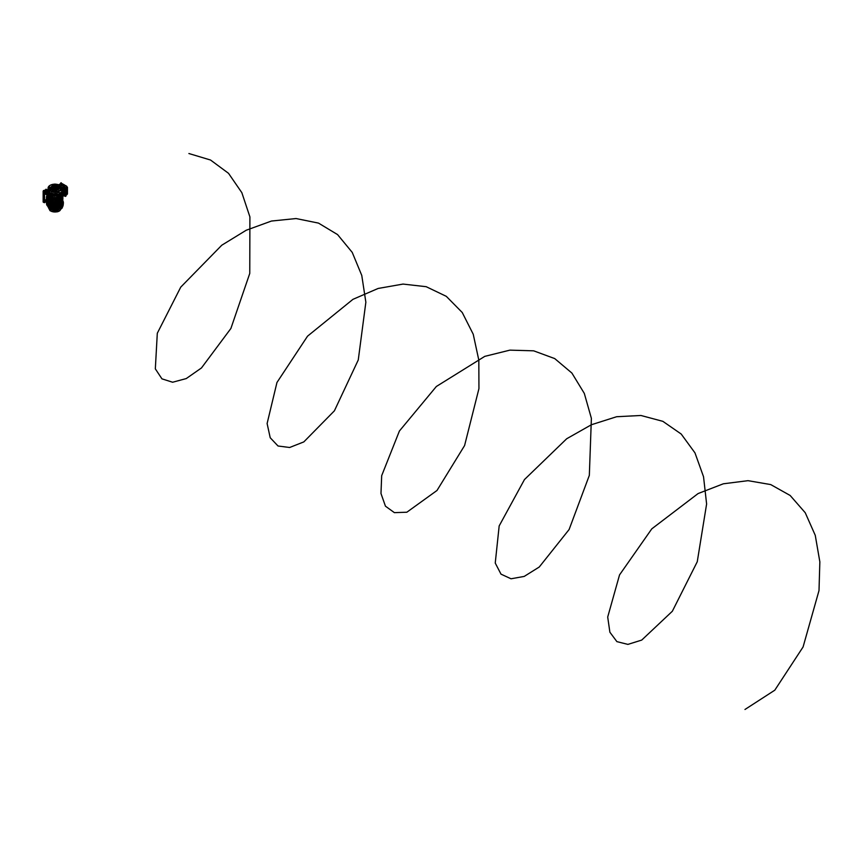 <?xml version="1.0" encoding="UTF-8"?>
<svg xmlns="http://www.w3.org/2000/svg" width="863" height="863" viewBox="0 0 863 863"><rect width="100%" height="100%" fill="white"/><g stroke="black" fill="none" stroke-linecap="round" stroke-linejoin="round"><path stroke-width="0.65" stroke-dasharray="4.32 3.24" d="M53.959 187.94A0.982 0.561 0 0 1 55.912 187.94A0.982 0.561 0 0 0 53.959 187.94L53.959 187.886A1.025 0.593 0 0 1 54.207 187.573L55.912 187.961M54.175 188.307A1.068 0.615 0 0 0 55.685 189.17A1.068 0.615 0 0 0 54.175 188.307M55.944 187.8A1.068 0.615 0 0 0 53.916 187.8M54.25 184.153A1.014 0.583 180 0 1 55.653 184.175M55.847 187.508A1.014 0.583 0 0 0 54.218 187.357M55.879 184.801A1.014 0.583 180 0 1 55.847 184.844L55.847 187.444M55.351 185.049L55.156 187.336A1.014 0.583 -120 0 0 55.383 188.08M55.61 184.66L55.61 187.077A1.014 0.583 -120 0 0 55.707 187.53M55.976 189.342A1.478 0.852 0 0 0 56.289 189.083A1.478 0.852 0 0 0 55.771 188.037A1.478 0.852 0 0 0 53.884 188.134A1.478 0.852 0 0 0 53.582 189.083A1.478 0.852 0 0 0 55.976 189.342A1.499 0.863 0 0 0 56.3 189.062A1.499 0.863 0 0 0 55.858 188.037A1.499 0.863 0 0 0 54.002 188.037A1.499 0.863 0 0 0 53.873 188.102A1.499 0.863 0 0 0 53.56 189.062A1.499 0.863 0 0 0 55.998 189.321M55.998 188.975A1.499 0.863 0 0 0 56.429 188.371A1.499 0.863 0 0 0 55.502 187.573A1.499 0.863 0 0 0 53.873 187.756A1.499 0.863 0 0 0 53.43 188.371A1.499 0.863 0 0 0 54.358 189.17A1.499 0.863 0 0 0 55.998 188.975M55.955 187.444A1.499 0.863 0 0 0 53.916 187.444M55.976 188.015A1.467 0.852 0 0 0 54.347 187.832A1.467 0.852 0 0 0 53.463 188.641A1.467 0.852 0 0 0 53.894 189.213A1.467 0.852 0 0 0 55.469 189.407A1.467 0.852 0 0 0 56.408 188.641A1.467 0.852 0 0 0 55.976 188.015A1.068 0.615 0 0 0 53.862 188.037M54.175 188.112A1.068 0.615 0 0 0 55.685 188.986A1.068 0.615 0 0 0 54.175 188.112M53.916 185.502A3.851 2.222 180 0 1 56.041 185.513M56.429 188.371L56.429 188.177A1.499 0.863 0 0 0 55.998 187.562A1.499 0.863 0 0 0 54.337 187.39A1.499 0.863 0 0 0 53.43 188.21L53.43 188.371M50.863 187.864A4.078 2.352 180 0 1 53.474 185.793A4.078 2.352 180 0 1 57.821 186.332A4.078 2.352 180 0 1 59.008 187.864M49.903 193.042L49.353 193.172L49.903 193.042M49.903 193.916L49.353 194.046L49.903 193.916M49.903 187.843L49.353 187.972L49.903 187.843M60.421 186.969L59.871 187.098L60.421 186.969M60.421 187.843L59.871 187.972L60.421 187.843M60.421 193.916L59.871 194.046L60.421 193.916M49.331 192.525A6.969 4.024 0 0 0 50 192.978A6.969 4.024 0 0 0 50.14 193.064M59.73 193.064A6.969 4.024 0 0 0 60.539 192.525M58.932 194.391L58.997 194.358A7.033 4.056 0 0 0 60.658 193.366L60.604 192.481M61.241 194.175L60.658 193.366A7.033 4.056 0 0 0 61.003 193.053M61.963 190.863A7.033 4.056 0 0 0 60.658 188.663A7.033 4.056 0 0 0 59.903 188.145A7.033 4.056 0 0 0 59.008 187.703A7.033 4.056 0 0 0 50.863 187.703A7.033 4.056 0 0 0 49.202 188.663A7.033 4.056 0 0 0 47.907 190.863M60.604 187.789L60.658 188.663L61.219 187.778L59.008 187.703L58.997 186.861A6.969 4.024 0 0 1 59.86 187.293A6.969 4.024 0 0 1 60.604 187.789L61.187 186.926L58.997 186.861M61.467 188.015A6.537 3.776 0 0 0 59.558 185.459A6.537 3.776 0 0 0 52.524 184.617A6.537 3.776 0 0 0 48.404 188.015M47.918 191.284A7.023 4.056 180 0 1 52.06 187.347A7.023 4.056 180 0 1 59.903 188.188A7.023 4.056 180 0 1 61.942 191.284M61.025 193.075A7.023 4.056 180 0 1 59.072 194.337M50.798 194.337A7.023 4.056 180 0 1 49.968 193.916A7.033 4.056 0 0 0 50.863 194.315L50.939 194.391M48.857 193.053A7.033 4.056 0 0 0 49.202 193.366A7.033 4.056 0 0 0 49.957 193.884A7.023 4.056 180 0 1 48.846 193.075M55.771 184.251A6.537 3.776 0 0 0 54.099 184.251M55.696 184.197A6.85 3.948 0 0 0 54.164 184.197M50.863 186.861L50.863 187.703L48.641 187.778L49.202 188.663L49.267 187.789A6.969 4.024 0 0 1 50.863 186.861L48.684 186.926L49.267 187.789M49.267 192.481L48.619 194.175M56.041 185.448A3.97 2.298 0 0 0 53.916 185.426M52.093 186.041A4.078 2.352 180 0 1 57.821 186.063M56.041 187.195A2.039 1.176 0 0 0 53.916 187.163M60.529 192.934L59.979 192.816M60.421 193.744L60.291 192.848M62.837 206.3L60.68 209.504A5.987 3.452 0 0 0 59.169 206.084A5.987 3.452 0 0 0 59.062 206.03L58.9 206.225A5.75 3.312 180 0 1 58.997 206.279A5.75 3.312 180 0 1 60.442 209.558L60.453 209.817A5.901 3.409 180 0 1 57.012 211.813L56.548 211.802A5.75 3.312 180 0 1 50.777 210.906L50.367 210.777A5.901 3.409 180 0 1 49.115 208.069L48.867 207.951A6.149 3.549 0 0 0 50 210.648M56.009 205.653L56.58 205.696L56.009 205.653M57.055 205.567A5.545 3.204 180 0 1 57.465 205.674L57.443 206.106M55.081 205.48L55.059 205.815A4.854 2.805 180 0 1 55.502 205.836L55.642 205.448A5.534 3.193 180 0 0 55.221 205.426L55.221 205.426M50.151 210.119L50.658 209.957A4.854 2.805 180 0 1 50.475 209.731L49.827 209.849A5.534 3.193 180 0 0 50 210.076L50 210.076M58.015 210.777L58.285 211.165A5.534 3.193 180 0 1 57.94 211.306L57.443 210.917A4.844 2.794 180 0 0 57.843 210.766L57.832 210.874A4.854 2.805 180 0 1 57.476 211.014L57.94 211.306M59.288 209.968L59.579 210.356A5.534 3.193 180 0 1 59.331 210.561M50.561 209.083L50.561 209.083A4.444 2.567 180 0 1 50.507 208.846A4.444 2.567 180 0 1 50.496 208.555L51.014 208.285M50.734 209.148L51.219 208.997A3.765 2.179 180 0 1 51.176 208.468M50.723 209.062L51.241 208.911A3.754 2.168 180 0 1 51.187 208.361M51.618 208.922L51.618 208.922A3.355 1.931 180 0 1 51.597 208.792A3.355 1.931 180 0 1 51.64 208.263L51.64 208.263M51.791 208.986L52.287 208.835A2.675 1.543 180 0 1 52.265 208.49A2.675 1.543 180 0 1 52.395 208.123L52.201 208.037A6.095 3.517 180 0 1 51.704 208.21M51.78 208.9L52.298 208.749A2.665 1.532 180 0 1 52.276 208.393A2.665 1.532 180 0 1 52.427 208.015L52.222 207.929A6.084 3.517 180 0 1 51.694 208.102M52.503 209.914A6.095 3.517 180 0 1 53.075 209.914L53.172 209.785A2.675 1.543 180 0 1 52.449 209.202L51.812 209.321A3.355 1.931 180 0 0 52.395 209.882L52.492 209.828A6.084 3.517 180 0 1 53.107 209.828L53.204 209.698A2.665 1.532 180 0 1 52.46 209.094L52.449 209.202M51.834 209.892L51.144 209.968A4.444 2.567 180 0 1 50.744 209.482L50.734 209.375A4.455 2.567 180 0 0 51.144 209.882M51.812 209.838A3.765 2.179 180 0 1 51.392 209.364L51.23 209.321M56.419 206.203L56.419 206.203A4.444 2.567 180 0 1 57.26 206.44L57.249 206.689M56.246 206.257L56.224 206.581A3.765 2.179 180 0 1 57.034 206.818M56.235 206.149L56.203 206.484A3.754 2.168 180 0 1 57.044 206.732M56.408 206.095A4.455 2.567 180 0 1 57.271 206.343L57.238 206.764M56.138 206.818L56.138 206.818A3.355 1.931 180 0 1 57.12 207.152L57.12 207.152M55.966 206.872L55.933 207.185A2.675 1.543 180 0 1 56.829 207.53A2.675 1.543 180 0 1 56.947 207.605L57.174 207.541A6.095 3.517 180 0 1 57.163 207.217M55.955 206.764L55.922 207.098A2.665 1.532 180 0 1 56.818 207.444A2.665 1.532 180 0 1 56.958 207.53L57.195 207.476A6.084 3.517 180 0 1 57.185 207.12M54.218 206.764A6.095 3.517 180 0 1 53.927 207.044L54.078 207.152A2.675 1.543 180 0 1 55.308 207.088L55.448 206.71A3.355 1.931 180 0 0 54.304 206.721L54.207 206.656A6.084 3.517 180 0 1 53.884 206.969L54.045 207.077A2.665 1.532 180 0 1 55.318 207.001L55.308 207.088M55.588 206.473A3.765 2.179 180 0 0 54.671 206.451L54.811 206.052A4.444 2.567 180 0 1 55.739 206.095L55.847 206.192M57.53 210.184L57.81 210.572A4.444 2.567 180 0 1 57.044 210.874L56.559 210.475A3.754 2.168 180 0 0 57.357 210.184L57.357 210.292A3.765 2.179 180 0 1 56.591 210.572L57.044 210.874M57.044 210.788A4.455 2.567 180 0 0 57.832 210.475L57.53 210.292M56.03 210.367A3.366 1.942 180 0 0 57.055 210.033L57.034 210.13A3.355 1.931 180 0 1 56.041 210.443L56.041 210.443M56.58 209.838A2.675 1.543 180 0 1 55.459 210.141L55.426 210.281A6.095 3.517 180 0 1 55.922 210.443M56.58 209.731A2.665 1.532 180 0 1 55.415 210.043L55.383 210.184A6.084 3.517 180 0 1 55.922 210.356M57.541 209.838A3.355 1.931 180 0 0 58.101 209.256L58.08 209.191A6.095 3.517 180 0 1 57.81 208.9L57.562 208.922A2.675 1.543 180 0 1 57.044 209.569L57.346 209.838M57.562 208.922L57.551 208.803A2.665 1.532 180 0 1 57.023 209.482L56.99 209.536M58.544 209.558L58.835 209.838A4.444 2.567 180 0 1 58.317 210.281L58.317 210.281M58.317 209.58A3.765 2.179 180 0 1 57.821 210.022L58.123 210.292M58.317 209.472A3.754 2.168 180 0 1 57.799 209.925L58.123 210.205M58.533 209.45L58.824 209.752A4.455 2.567 180 0 1 58.317 210.205M55.426 208.339L54.24 208.619L55.426 208.339M53.366 207.077A5.674 3.279 180 0 1 52.265 207.713L52.071 207.616A3.355 1.931 180 0 1 53.193 206.969L53.366 207.077M58.285 208.576L58.026 208.609A5.674 3.279 180 0 1 57.627 207.746L57.875 207.692A3.355 1.931 180 0 1 58.285 208.576L58.048 208.555A5.696 3.29 180 0 1 57.605 207.605L57.853 207.562A3.366 1.942 180 0 1 58.296 208.522M54.854 210.55A3.355 1.931 180 0 1 53.333 210.324L53.409 210.173A5.674 3.279 180 0 1 54.908 210.41L54.854 210.55M49.353 207.843L47.195 204.035L49.353 207.843A5.75 3.312 180 0 1 53.582 205.394L53.97 205.265A5.901 3.409 180 0 1 58.673 205.987L58.9 206.225M56.829 211.208L57.292 211.511A5.534 3.193 180 0 1 50.388 210.443L50.928 210.173L50.367 210.345A5.545 3.204 180 0 0 57.314 211.424L56.829 211.208A4.854 2.805 180 0 1 51.057 210.313L50.928 210.281M55.955 210.745L55.955 210.745A5.674 3.279 180 0 1 56.354 210.917L56.322 211.057A4.444 2.567 180 0 1 51.618 210.324L51.715 210.194A5.674 3.279 180 0 1 52.212 210.162L52.212 210.162M55.847 210.734A3.765 2.179 180 0 1 52.309 210.184M55.966 210.637A5.696 3.29 180 0 1 56.365 210.82L56.365 210.928A4.455 2.567 180 0 1 51.597 210.227L51.715 210.097A5.696 3.29 180 0 1 52.212 210.065M58.091 205.998L58.091 205.998A5.534 3.193 180 0 1 58.846 206.365A5.534 3.193 180 0 1 60.442 208.9A5.534 3.193 180 0 1 59.946 209.979L59.946 209.979M57.886 206.052L57.853 206.376A4.854 2.805 180 0 1 58.371 206.635A4.854 2.805 180 0 1 59.774 208.382A4.854 2.805 180 0 1 59.407 209.72L59.72 210M57.875 205.944L57.843 206.289A4.844 2.794 180 0 1 58.36 206.548A4.844 2.794 180 0 1 59.763 208.285A4.844 2.794 180 0 1 59.396 209.623L59.72 209.914M58.684 208.436A3.765 2.179 180 0 0 57.638 207.109L57.605 207.044A5.674 3.279 180 0 1 57.67 206.764L57.886 206.71A4.444 2.567 180 0 1 58.069 206.807A4.444 2.567 180 0 1 59.364 208.846A4.444 2.567 180 0 1 59.148 209.429L58.921 209.45A5.674 3.279 180 0 1 58.608 209.213L58.565 209.083A3.754 2.168 180 0 0 58.673 208.339L58.684 208.436A3.765 2.179 180 0 1 58.587 209.148M58.576 209.062L58.598 209.116A5.696 3.29 180 0 0 58.9 209.353L59.148 209.429M51.241 208.069L51.241 208.069A5.674 3.279 180 0 1 50.777 208.177L50.583 208.102A4.444 2.567 180 0 1 54.024 206.106L54.186 206.128A5.696 3.29 180 0 1 53.991 206.397L53.991 206.397M51.305 208.026A3.765 2.179 180 0 1 53.894 206.527M50.108 208.274L49.418 208.35A5.534 3.193 180 0 1 54.466 205.437L54.488 205.329A5.545 3.204 180 0 0 49.407 208.274L50.108 208.274A4.854 2.805 180 0 1 54.337 205.836L54.445 205.782M56.03 209.536L55.599 209.407A1.521 0.874 180 0 1 53.668 209.105L53.193 209.094M55.976 209.731A2.19 1.262 180 0 1 53.064 209.278M55.761 207.616L55.782 207.897A1.521 0.874 180 0 1 56.009 208.005A1.521 0.874 180 0 1 56.451 208.619A1.521 0.874 180 0 1 56.3 209.008L56.516 209.256M56.084 207.541A2.19 1.262 180 0 1 56.483 207.724A2.19 1.262 180 0 1 57.131 208.619A2.19 1.262 180 0 1 56.861 209.224M53.01 208.706L53.42 208.566A1.521 0.874 180 0 1 54.833 207.746L55.092 207.39M52.74 208.501L52.74 208.587A2.19 1.262 180 0 1 54.876 207.357M56.009 205.556L56.591 205.61L56.009 205.556M55.599 209.407L55.599 209.31A1.521 0.874 180 0 1 53.668 209.019L53.668 209.105M55.782 207.897L55.782 207.8A1.521 0.874 180 0 1 56.009 207.907A1.521 0.874 180 0 1 56.451 208.522A1.521 0.874 180 0 1 56.3 208.911L56.3 209.008M56.084 207.444A2.19 1.262 180 0 1 56.483 207.627A2.19 1.262 180 0 1 57.131 208.522A2.19 1.262 180 0 1 56.861 209.126M54.445 208.814L55.631 208.522L54.445 208.814M57.886 206.602A4.455 2.567 180 0 1 58.08 206.71A4.455 2.567 180 0 1 59.374 208.749A4.455 2.567 180 0 1 59.159 209.342M58.08 205.89A5.545 3.204 180 0 1 58.857 206.268A5.545 3.204 180 0 1 60.464 208.803A5.545 3.204 180 0 1 59.946 209.903M56.829 211.101A4.844 2.794 180 0 1 51.057 210.205L51.057 210.313M55.847 210.626A3.754 2.168 180 0 1 52.319 210.087M52.395 209.795A3.366 1.942 180 0 1 51.791 209.213L52.46 209.094M51.607 208.835A3.366 1.942 180 0 1 51.586 208.695A3.366 1.942 180 0 1 51.629 208.156M57.541 209.752A3.366 1.942 180 0 0 58.112 209.159L58.101 209.094A6.084 3.517 180 0 1 57.799 208.781L57.81 208.9M54.93 210.475A3.366 1.942 180 0 1 53.258 210.216L53.333 210.065A5.696 3.29 180 0 1 54.984 210.324L54.93 210.475M57.605 207.066L57.627 207.012A3.754 2.168 180 0 1 58.673 208.339M50.14 210.033L50.68 209.871A4.844 2.794 180 0 1 50.475 209.633L50.475 209.731M50 209.989A5.545 3.204 180 0 1 49.806 209.752L50.475 209.633M51.273 209.914L51.834 209.752A3.754 2.168 180 0 1 51.402 209.267L51.392 209.364M50.55 209.008A4.455 2.567 180 0 1 50.496 208.749A4.455 2.567 180 0 1 50.475 208.447M53.42 206.958A5.696 3.29 180 0 1 52.222 207.649L52.028 207.552A3.366 1.942 180 0 1 53.247 206.85L53.42 206.958M51.327 207.94A3.754 2.168 180 0 1 53.905 206.44M50.561 208.015A4.455 2.567 180 0 1 54.056 206.009L54.207 206.106M50.119 208.188A4.844 2.794 180 0 1 54.347 205.75L54.337 205.836M54.293 206.624A3.366 1.942 180 0 1 55.469 206.613L55.318 207.001M56.127 206.71A3.366 1.942 180 0 1 57.141 207.055M55.599 206.397A3.754 2.168 180 0 0 54.649 206.365L54.682 206.009M54.8 205.955A4.455 2.567 180 0 1 55.761 205.998L55.858 206.095M55.976 209.644A2.19 1.262 180 0 1 53.064 209.191M52.74 208.49A2.19 1.262 180 0 1 54.876 207.26M53.42 208.566L53.42 208.468A1.521 0.874 180 0 1 54.833 207.649L54.833 207.746M48.824 208.339L57.346 209.763M58.824 206.16L60.637 201.834A8.08 4.671 180 0 1 62.74 206.354L62.665 206.71M62.222 207.616L62.859 205.879A8.015 4.628 180 0 1 62.665 206.43L62.222 207.616M62.859 206.257L62.859 205.879A8.015 4.628 180 0 0 60.583 201.942L60.626 201.834A8.08 4.671 180 0 1 60.647 201.845L58.835 205.782A6.149 3.549 0 0 0 53.938 205.027L52.816 200.367A8.231 4.757 0 0 0 46.98 203.744L48.867 207.951L47.12 203.938A8.08 4.671 180 0 1 52.859 200.637L53.56 205.146L53.409 200.594M63.085 205.621A8.231 4.757 0 0 0 60.755 201.608A8.231 4.757 0 0 0 60.744 201.597L60.27 201.651M59.871 210.648A6.149 3.549 0 0 0 60.68 209.774L61.985 208.285M62.848 200.874A8.457 4.887 0 0 0 60.917 199.137A8.457 4.887 0 0 0 52.74 197.875A8.457 4.887 0 0 0 46.764 201.327M46.904 204.337L47.195 204.035A8.015 4.628 180 0 1 52.87 200.755L53.528 205.178A5.987 3.452 0 0 0 49.115 207.724L49.299 207.907M59.925 187.616L59.925 187.53A7.896 4.552 180 0 1 60.518 187.832A7.896 4.552 180 0 1 61.046 188.166L59.925 187.616A7.896 4.552 180 0 1 60.518 187.918A7.896 4.552 180 0 1 61.046 188.253M49.827 196.074L50.022 189.86L49.871 196.106M51.327 197.584L49.871 196.699L51.003 197.174A6.958 4.013 180 0 1 51.046 197.163L51.046 189.817A6.958 4.013 180 0 0 51.003 189.838L51.176 189.18L50.831 189.903A6.958 4.013 180 0 1 50.831 189.903L49.957 189.148L51.046 189.817M51.046 197.012L50.022 196.419M47.541 203.754L48.242 203.517L48.155 200.41L46.645 200.259L47.292 199.439L47.292 198.868L46.645 199.245L47.292 194.93L46.645 195.308L47.638 194.822L48.069 196.937L47.336 197.142L48.306 196.947L47.638 198.641L46.818 198.059M48.209 197.066L49.342 198.102L49.342 190.755L48.252 190.022L49.191 190.885A6.958 4.013 180 0 0 49.159 190.906L49.159 191.543L48.209 190.917L48.209 197.066L48.209 190.917M48.911 197.983L49.827 198.544L48.911 197.983L49.148 196.937L50.378 196.98L49.148 196.225L48.911 189.062L49.827 189.633A6.958 4.013 0 0 0 49.234 190.054L48.824 188.166A7.896 4.552 180 0 1 49.935 187.53L48.824 188.166M49.148 190.561L50.378 190.594L49.148 188.932M49.148 196.937L49.148 196.225M61.553 203.247L61.856 202.74L61.51 203.226L60.701 202.104L61.661 202.729L61.661 196.581L60.701 195.394A6.958 4.013 180 0 1 60.68 195.416L61.23 195.027M60.863 202.201L60.701 195.545L61.661 196.171L61.003 195.739M60.043 203.722L59.989 197.541L58.824 197.12L58.824 194.391L59.989 194.445L58.824 194.391M58.576 203.517L58.824 197.12A6.958 4.013 180 0 1 58.857 197.174L59.989 196.699L58.652 197.746M59.989 204.197L58.824 203.668L58.986 204.596M60.874 203.765L61.036 196.635M60.895 204.585L59.957 203.97L59.957 196.02L60.874 196.613M60.194 196.257L59.957 195.232L60.949 195.664L60.032 195.092A6.958 4.013 0 0 0 60.626 194.671L60.626 193.355L61.046 193.938A7.896 4.552 180 0 1 59.989 194.553M60.194 202.643L60.874 202.999M52.643 198.77L54.153 198.889M52.945 198.76L53.549 198.738M52.643 202.697L54.153 202.827M52.945 202.686L53.549 202.676M59.925 187.53L58.932 188.156L56.44 187.67L56.44 190.033L55.038 189.472L56.149 189.073L57.195 189.731L56.278 191.047L57.098 190.874L55.717 190.637L56.58 190.399M57.195 190.13L56.16 190.885M55.717 190.076L55.933 190.766L56.408 189.277L55.448 189.526M56.85 198.619L57.853 197.422L56.483 198.598L56.85 193.851L55.664 193.787L57.228 193.603L56.322 194.725M57.228 194.078L56.16 194.822L57.098 194.811L55.717 194.574L56.58 194.326M55.717 194.002L55.933 194.704L56.408 193.603L56.408 190.292M58.048 198.878L58.986 197.724L57.745 198.814L57.745 194.035L58.986 194.067L58.048 194.132M57.745 198.814L57.745 194.035M58.824 197.12L59.838 196.613L59.763 194.251L59.989 196.699L59.04 197.249A6.958 4.013 180 0 1 59.072 197.26L59.072 194.499M56.44 191.748L55.664 191.543L56.44 191.748L56.44 193.42L59.849 194.639L61.661 196.494L61.618 192.341M60.032 198.544L59.741 194.822L60.475 194.607L60.032 198.544A6.958 4.013 180 0 1 60.626 198.975L60.626 200.281L61.176 198.015L58.932 197.994A6.958 4.013 180 0 1 59.666 198.339L60.874 197.94L60.475 194.607L60.723 197.756L59.741 198.285L59.741 194.822M60.345 197.649L60.345 198.965L58.932 199.299L58.932 197.994M58.932 199.299A6.958 4.013 0 0 0 55.038 198.576L55.038 195.966L56.58 195.545L55.664 195.621M56.483 198.598L56.483 195.685M61.888 191.618L61.888 191.111A6.958 4.013 180 0 1 60.626 193.355M61.963 191.036L61.888 193.431L62.708 192.945M61.877 193.236L63.042 192.988L61.866 193.582L61.661 190.399L60.626 188.749A6.958 4.013 180 0 1 61.888 190.993M60.626 188.749L61.046 188.166M57.098 194.628L55.016 195.944L55.038 187.034A6.958 4.013 180 0 1 58.932 187.767M55.038 187.034L54.822 189.472L53.333 189.234L54.423 189.526M50.119 189.461A6.958 4.013 0 0 1 50.939 189.073L50.939 187.767A6.958 4.013 180 0 1 54.822 187.034M50.939 187.767L49.935 187.53M48.242 201.295L47.012 200.302L48.242 201.295L47.972 190.993A6.958 4.013 180 0 1 49.234 188.749M47.907 191.079L47.972 191.618M48.997 204.617L49.903 204.056L49.903 195.146A6.958 4.013 0 0 1 49.234 194.671L49.234 193.355A6.958 4.013 180 0 1 47.972 191.111M49.234 193.355L48.662 194.251M49.871 194.553A7.896 4.552 180 0 1 48.824 193.938M54.898 195.114L54.822 195.07A6.958 4.013 180 0 1 50.939 194.348M54.973 195.114L55.038 195.114A6.958 4.013 180 0 0 58.932 194.348M48.565 200.788L47.541 199.644L48.565 200.788L48.565 189.612L48.004 189.385M48.706 200.594L48.565 189.612M48.306 190.399L48.004 190.906L48.306 190.399L49.159 191.057L49.159 197.616M49.008 197.994L49.159 198.253A6.958 4.013 180 0 1 49.191 198.22L48.986 198.932L48.274 197.778L49.32 198.123L49.072 198.922M49.827 189.633L48.911 189.062L48.997 189.925L49.903 190.464L49.827 189.633M49.903 190.464L49.903 191.241L48.997 190.647L48.997 196.311L49.903 196.85L49.903 190.464M49.903 198.414L49.903 196.85L49.903 197.627L48.997 197.023L48.997 197.854M49.148 197.854L50.119 198.371A6.958 4.013 180 0 1 50.939 197.994L48.695 198.015L49.234 200.281L49.234 198.975A6.958 4.013 180 0 1 49.827 198.544M49.234 200.281A6.958 4.013 0 0 0 47.972 202.525L48.004 199.18L48.155 201.532M48.867 197.897L48.134 197.454L48.101 198.382L47.465 197.692L46.645 198.555L47.95 199.936L47.95 193.441L46.893 193.01L48.004 193.582L46.829 192.988L47.994 193.236M52.017 206.128L52.125 195.879M52.125 206.084L51.823 194.844M50.874 204.596L51.046 196.484A6.958 4.013 180 0 1 51.003 196.462L50.874 196.354M51.327 204.445L50.345 204.736M50.874 196.138L50.831 196.397A6.958 4.013 180 0 1 50.788 196.376L50.788 203.722L49.871 204.283L50.788 203.722A6.958 4.013 180 0 1 50.788 203.722L51.176 204.466M50.022 204.38L51.003 203.808A6.958 4.013 180 0 1 51.003 203.808L50.874 203.916M50.119 195.847L50.119 195.265A6.958 4.013 0 0 0 50.939 195.653M49.871 204.229L50.119 196.656M50.874 205.89L50.939 204.563A6.958 4.013 180 0 1 50.205 204.229M50.939 205.879A6.958 4.013 0 0 0 51.834 206.181M52.017 206.235A6.958 4.013 0 0 0 53.064 206.462M54.822 204.024L53.377 203.431L53.377 204.294M53.377 206.354L53.021 195.103M53.377 197.864L54.423 197.541M54.326 197.94L53.333 198.598L54.326 197.94M61.629 203.474L60.68 202.762A6.958 4.013 180 0 1 60.68 202.762L60.701 202.589M61.424 203.377L60.518 202.881A6.958 4.013 180 0 0 60.55 202.859L60.798 203.301M60.518 202.881L60.55 195.523A6.958 4.013 180 0 1 60.518 195.545M60.55 195.523L60.885 194.714M62.319 204.153L61.295 204.035L61.295 192.859M61.154 203.528L61.154 193.258M63.042 195.221L62.222 194.822L61.769 195.998L61.888 192.255M60.032 195.092L59.946 194.099M59.957 203.97L60.032 204.013A6.958 4.013 180 0 0 60.626 203.582L60.626 204.898A6.958 4.013 0 0 0 61.187 204.358M61.284 204.229A6.958 4.013 0 0 0 61.888 202.654L61.618 193.129M49.062 195.836L50.119 195.265M49.288 187.541L48.695 189.105L48.695 187.886M58.932 188.156L61.176 188.22L60.626 189.137M63.679 195.092L58.76 191.996L58.986 186.44L61.802 188.425L58.608 186.57L56.44 187.67L58.457 186.656L58.457 192.255L56.44 193.42M56.688 193.625L58.608 192.514L63.452 195.318L61.661 196.494L63.215 195.48M62.848 195.124L61.715 194.844L61.856 197.368L61.618 196.602L62.848 196.645L61.715 196.786M61.618 201.37L62.848 200.302L61.618 201.37L61.618 196.602M61.715 201.608L61.715 198.619L61.877 199.31L63.042 198.63L61.877 199.31M61.877 199.72L61.888 202.525A6.958 4.013 0 0 0 60.626 200.281M61.295 200.863L62.319 199.644L61.154 200.669L61.154 195.923L62.319 195.987L61.295 196.084M61.154 200.669L61.154 195.923M60.518 198.102A6.958 4.013 180 0 1 60.55 198.123L61.51 197.573L60.906 199.008L61.705 197.767L61.661 195.416L60.518 195.34L61.262 195.114L61.51 197.573L60.518 198.102L60.518 195.34M60.701 195.48L60.701 198.253A6.958 4.013 180 0 0 60.68 198.22L60.906 199.008M60.809 198.997L60.55 198.123M52.125 198.738L50.874 197.724L52.125 198.738L52.125 187.562L50.874 187.562L52.125 187.562M51.823 198.803L51.823 187.659M50 189.817L51.046 190.453L50.022 189.461L51.003 189.838M51.176 197.703L50.831 197.249A6.958 4.013 180 0 1 50.831 197.249L50.788 189.925L50.022 189.461M51.295 196.678L50.022 196.009M54.423 189.86L53.377 190.033L53.377 187.293L52.017 187.26L53.377 187.293M53.021 198.544L52.017 197.422L53.021 198.544L53.021 187.379M53.377 198.522L53.377 195.599L54.423 195.588L53.258 194.833L52.654 195.178L53.377 195.599M54.423 195.933L54.822 198.576A6.958 4.013 0 0 0 50.939 199.299L49.525 198.965L49.525 197.649M50.939 197.994L50.939 199.299M50.119 198.371L50.119 197.498M50.378 196.98L50.119 191.122M50.378 190.594L49.148 189.838M48.706 204.186L48.565 192.859M48.706 203.431L48.706 193.258M48.997 203.29L49.32 202.859A6.958 4.013 180 0 0 49.342 202.881L49.342 195.545A6.958 4.013 180 0 1 49.32 195.523L49.072 194.725L48.63 195.114M48.63 195.027L49.191 195.416A6.958 4.013 180 0 1 49.159 195.394L49.159 202.74A6.958 4.013 180 0 0 49.191 202.762L48.231 203.474M47.972 192.255L47.994 193.819L46.829 194.833L47.994 193.819M47.994 194.164L48.242 192.341M48.242 203.517L48.242 193.129M46.872 198.9L48.015 198.21L48.069 198.835L47.907 198.296L46.872 198.9L48.263 199.493L47.476 200.809L46.861 200.453L47.994 200.238M47.789 200.14L47.972 202.654A6.958 4.013 0 0 0 48.587 204.229M48.684 204.358A6.958 4.013 0 0 0 49.234 204.898L48.652 205.718M49.903 204.056A6.958 4.013 180 0 1 49.234 203.582L49.234 204.898M47.95 200.022L47.972 193.549L47.012 194.304M46.829 200.475L47.465 200.734M46.645 199.245L47.519 198.997L46.645 199.86M46.818 195.405L47.519 195.06L47.519 195.631L47.292 194.93L47.519 195.631L46.645 195.933M46.645 195.308L46.893 194.412M61.888 199.989L61.888 193.431M61.92 199.957L63.215 198.555L62.568 198.533L63.215 195.933M63.215 197.541L62.352 197.843L62.568 198.533L62.352 197.843L63.215 198.156M62.87 195.318L62.352 195.06L63.215 194.909M62.945 194.391L62.848 193.851M63.215 193.603L62.352 193.905L62.848 194.229M62.783 193.085L61.92 193.441M62.406 196.591L62.988 196.937L61.953 197.454L61.715 196.904L62.535 197.142L61.715 198.619M61.802 198.835L62.007 196.009L61.802 198.835L62.535 199.633L61.607 199.493L62.848 200.475M61.877 200.238L63.042 200.475M63.215 200.259L61.92 200.022L61.92 193.539L62.848 194.304M63.215 199.245L62.568 198.868L62.848 199.623M62.87 199.256L62.848 199.849M54.423 203.948L53.333 204.24L54.423 203.603M55.588 195.804L56.537 194.876L55.588 195.804M54.822 195.966L54.822 189.472M54.854 195.944L53.463 194.628L54.153 194.574L53.463 193.603L53.463 190.292L54.153 190.076L53.463 189.277L54.854 189.461M53.463 193.603L54.153 194.574L53.463 194.229M53.463 189.677L54.153 190.637L53.463 190.292M52.643 189.741L53.722 189.073L52.643 190.14L53.29 189.59L54.272 190.691L53.29 190.399M52.643 193.603L53.377 193.884L53.377 191.748L54.207 191.683L54.207 193.841L52.643 193.603L53.765 194.962L52.654 195.178M47.465 192.74L46.645 193.204L47.465 192.74L46.818 193.323L47.875 194.38L46.818 194.132M46.829 192.988L47.519 194.477L46.818 193.323M47.336 196.958L46.645 197.541L46.645 194.229M46.645 197.541L47.519 198.404L46.818 197.433M47.994 199.644L46.829 198.63L47.994 199.31M55.448 189.86L56.537 189.234L55.545 189.936M57.098 190.076L55.815 190.108L55.815 191.014L56.58 190.583M50.734 190.27L50.022 189.86M48.36 190.421L49.32 190.777M49.191 190.885L48.209 190.313L49.159 190.906M51.046 197.163L50.022 196.613L51.003 197.174M59.137 196.818L58.824 196.484A6.958 4.013 180 0 0 58.857 196.462L58.684 195.944L59.04 196.397A6.958 4.013 180 0 1 59.04 196.397L59.989 196.947L59.04 196.397L59.072 203.722A6.958 4.013 180 0 1 59.04 203.733L58.544 204.445M59.838 204.38L58.857 203.808A6.958 4.013 180 0 1 58.824 203.83L58.986 203.916M58.986 206.074L57.745 206.084L57.745 195.879M58.048 205.987L58.048 194.844M56.483 197.864L55.448 197.875L56.527 198.587L55.448 197.541M57.853 206.386L56.85 206.268L56.85 195.103M56.483 204.294L56.483 203.431L55.448 203.603M56.807 206.462A6.958 4.013 0 0 0 57.853 206.235M58.037 206.181A6.958 4.013 0 0 0 58.932 205.879L58.986 205.89M59.989 204.315L59.741 204.186A6.958 4.013 180 0 1 58.932 204.563L58.932 205.879M59.741 204.186L59.741 203.301L60.723 203.797M60.615 196.829L60.723 203.085L59.741 202.525L59.741 203.301L59.741 196.926L60.723 197.422L59.741 196.149L59.741 196.926M59.741 195.847L59.741 195.265L60.949 195.664M58.932 195.653A6.958 4.013 0 0 0 59.741 195.265M61.661 195.987L60.701 195.394L61.661 195.987M61.661 202.729L61.661 196.581M59.871 203.819L59.288 203.463L59.838 203.776L59.838 197.627M60.701 202.74L61.661 203.323L60.68 202.762M60.82 197.379L59.957 196.796M60.874 203.711L59.655 203.69M60.874 197.94L60.032 198.458M48.997 196.311L48.997 197.023M48.997 189.925L48.997 190.647M49.903 195.146L49.32 195.523M60.723 203.085L60.669 203.808M48.36 203.409L49.32 202.859M49.191 202.762L48.209 203.323L49.159 202.74M60.55 202.859L61.51 203.409M59.989 204.283L59.072 203.722L59.989 204.283M59.914 196.807L58.857 197.174M60.68 198.22L61.661 197.659L60.701 198.253M49.159 198.253L48.209 197.659L49.191 198.22M49.871 196.699L50.788 197.26L49.871 196.699M48.209 197.465L48.986 198.932M49.191 195.416L48.209 195.987L49.159 195.394M50.788 196.376L49.871 196.947L50.831 196.397M60.043 197.174L59.752 197.681L60.583 197.411M57.228 194.704L56.16 194.822M55.642 195.47L57.228 195.103M57.217 195.178L56.58 195.545M57.702 197.336L57.853 193.765L56.85 193.851M57.853 197.422L57.853 193.765L56.483 193.765M62.406 197.692L61.564 198.048L62.535 197.767M62.535 197.142L61.564 197.756M62.848 200.302L62.621 196.451L62.697 200.216M62.406 197.066L61.758 197.498M62.319 199.644L62.093 195.793L62.168 199.558M58.835 197.638L58.76 193.873L58.986 197.724M48.155 194.844L47.465 195.782L46.818 195.221M47.336 195.523L48.263 195.329L47.465 196.872L46.872 196.537L48.015 196.106L48.015 198.21L48.015 196.084L46.818 196.527M46.818 199.342L47.875 199.083L46.818 200.151M46.796 198.77L46.796 196.581L47.832 196.063L48.155 198.695M47.336 195.707L47.983 195.329L47.336 196.333M47.983 195.329L48.112 195.977L47.983 195.329M48.155 196.904L48.069 194.628L46.818 196.214M47.336 199.633L47.983 199.267L47.336 200.259M47.465 199.709L48.306 199.644M57.098 198.663L56.278 198.253L56.365 199.224M56.926 198.76L55.933 198.77L56.58 199.946M57.228 198.77L56.322 198.738M56.58 198.954L55.815 198.522L55.815 199.429M57.098 202.589L56.278 202.19L56.365 203.15M56.926 202.686L55.933 202.697L56.58 203.884M57.228 202.697L56.322 202.676M56.58 202.891L55.815 202.46L55.815 203.366M63.042 193.506L62.427 192.751L63.215 193.204M61.812 194.66L62.427 193.776L62.848 194.197M63.042 197.433L61.985 198.317L63.042 198.242M63.042 196.937L62.007 197.454L63.064 196.893L62.988 194.574L61.953 195.167M62.427 194.251L62.988 194.574M62.535 193.021L61.607 193.97L62.535 194.013M62.535 193.204L61.888 193.636L61.888 194.207L62.535 193.83M62.427 193.15L61.575 194.099L62.427 193.776M63.042 193.323L61.985 194.38L63.042 194.315M61.769 195.998L62.848 196.322M62.535 196.516L61.715 196.57L63.215 195.545M56.58 190.896L55.566 191.629L55.588 193.69L56.559 193.129L56.634 190.906L55.61 191.532L57.098 190.691M56.559 193.129L55.664 193.841L55.566 191.629L55.566 193.733L56.527 193.938M57.228 193.603L56.634 193.258M57.098 194.002L55.815 194.035L55.815 194.941L56.58 194.509M47.465 200.335L48.112 199.903M47.476 200.809L48.155 200.41M48.155 203.334L47.012 203.495M47.465 195.782L48.306 195.718M47.465 196.397L48.112 195.977M47.465 196.872L48.155 196.57M48.069 198.835L47.465 199.234M47.012 194.488L47.476 195.297M53.377 201.715L54.207 201.78L54.272 199.785L54.25 201.931L53.29 201.856L53.29 199.547L54.196 199.655L52.643 199.871M52.654 203.797L53.377 203.431M56.483 201.715L55.588 201.888L55.588 199.785L55.664 201.78L56.483 201.715L56.483 199.58L55.664 199.677L57.228 199.871M57.217 203.797L56.483 203.431M61.715 198.695L61.856 196.084L63.042 196.527M63.042 194.833L61.877 193.819M61.564 199.644L62.535 200.259M62.406 199.709L63.042 200.453M62.406 196.397L61.888 195.901L62.535 196.333M62.848 203.495L61.715 203.334M62.848 200.54L61.715 200.41M62.406 200.335L61.758 199.903M62.427 192.751L61.726 193.085M56.332 191.111L57.195 190.755M57.195 189.731L56.613 189.321M56.44 190.033L57.185 189.655M57.195 191.23L56.537 191.608M47.336 193.021L48.263 194.207L46.818 194.315M47.336 194.013L48.069 194.628M48.263 195.556L46.872 194.574L47.465 194.229M46.872 194.574L47.832 195.297L48.155 194.768M47.465 196.591L46.796 196.893L48.015 197.379L46.796 196.893L46.796 194.704M52.772 189.892L53.765 191.036L52.643 191.241L54.196 191.543L53.377 191.748M53.29 193.711L54.272 194.628L53.29 194.509M53.236 193.258L53.236 190.906L54.304 191.629L54.304 193.733L53.312 193.129M52.772 190.076L53.463 190.475L52.772 190.691M53.463 190.475L53.333 191.111L53.463 190.475M52.772 194.002L53.463 194.402L53.463 194.973L52.772 194.628M53.463 194.402L53.333 195.049L53.463 194.402M52.643 194.704L53.549 194.725M52.168 197.336L52.255 187.066L52.017 197.422M53.377 190.033L52.654 189.677M52.643 190.14L53.333 190.55M52.643 190.766L53.549 190.799M52.643 191.241L53.29 191.618M52.643 194.078L53.333 194.477M47.465 197.692L48.306 198.048L47.336 197.767M47.465 197.066L48.306 197.756M47.465 193.754L48.306 194.11L47.336 193.83M47.336 193.204L48.306 193.819M47.465 193.139L48.112 193.56M48.155 193.053L47.476 192.665M47.012 200.302L47.012 190.14M48.004 199.18L46.861 198.522L48.155 198.619M53.021 206.268L52.017 206.386M51.823 205.987L50.874 206.074M48.565 204.035L47.541 204.153M47.174 200.216L47.174 190.054M47.702 199.558L47.961 189.191M48.015 189.213L48.706 189.45M47.541 199.644L47.541 189.892M51.025 197.638L51.284 187.271L50.874 197.724M61.618 203.517L62.319 203.754M62.319 202.708L62.319 196.02L62.309 202.654L59.288 204.402M62.168 202.945L62.168 195.933M51.176 189.18L49.957 189.148M50.065 189.159L51.327 189.191M48.986 190.55L48.166 190.259M61.23 195.114L60.637 194.617M61.219 195.491L60.626 194.671M49.234 194.671L48.652 195.491M48.652 188.015L49.234 190.054M50.939 189.073L49.525 188.738L49.525 187.508M48.63 187.972L48.695 189.105M46.818 197.249L47.638 197.735M47.336 197.142L47.983 198.134L48.112 197.498M62.395 198.166L62.999 198.522L61.866 199.18M57.098 189.892L55.815 190.108M55.815 191.014L56.278 190.367M56.278 191.273L57.098 190.874M56.58 189.774L55.933 190.205M57.098 193.819L55.815 194.035M55.815 194.941L56.278 194.304M56.278 195.211L57.098 194.811M56.58 193.711L55.933 194.132M62.535 195.523L62.222 194.822M62.222 195.728L62.848 196.095M63.042 199.159L61.985 199.083L62.848 200.033M62.535 199.633L61.888 199.828M62.352 198.997L62.352 199.558L62.352 198.997M53.29 198.954L54.272 198.846L53.29 199.946M52.772 198.663L54.045 198.522M53.495 199.224L53.592 198.253M53.29 202.891L54.272 202.773L53.29 203.884M52.772 202.589L54.045 202.46M53.603 203.107L53.592 202.19M59.795 196.667L58.511 197.627M59.396 204.725L58.684 204.466M61.219 205.718L60.626 204.898M58.932 204.563L59.655 204.736M50.216 204.736L50.939 204.563M48.652 198.156L49.234 198.975M49.288 197.681L48.695 199.331L48.695 198.015M60.626 198.975L61.219 198.156M61.176 198.015L61.176 199.331L60.583 197.681M47.972 202.654L47.864 192.341M54.93 198.512L54.93 186.98M61.888 202.525L61.996 192.341M47.907 195.167L48.015 197.368L46.818 196.937M54.196 201.931L53.312 202.525L54.196 201.931M56.634 200.205L55.566 199.741L56.559 200.335M56.527 199.536L55.566 199.741L55.566 201.845L56.58 202.568M62.848 198.814L61.856 198.21L62.848 198.641M61.715 196.926L62.028 195.297L63.064 194.704M56.559 194.833L55.566 195.858M61.046 194.024A7.896 4.552 180 0 1 60.108 194.585M49.752 194.585A7.896 4.552 180 0 1 48.824 194.024M48.824 188.253A7.896 4.552 180 0 1 49.935 187.616M54.693 195.599L54.908 189.45L56.408 188.824L56.408 195.081L57.228 195.308L55.243 193.927L53.938 194.628L55.156 195.351M54.693 189.385L53.441 188.684L53.441 194.725L54.693 195.523M55.221 189.461L55.221 195.718L56.408 195.081M56.408 188.824L55.243 187.541L55.243 193.927M57.228 189.105L57.228 195.308M57.034 189.202L57.034 195.416M55.156 189.062L53.938 188.242L55.243 187.541M54.207 187.347L54.865 186.268L54.207 187.347L53.258 186.742L53.635 185.718L53.258 186.742L53.258 185.933L54.207 186.505M54.207 196.084L54.865 195.016L54.207 196.084L53.258 195.48L53.635 194.455L53.258 195.48L53.258 194.682L54.207 195.243M53.441 194.725L52.934 196.128L53.938 194.628M53.938 188.242L52.934 187.843L53.441 188.684M52.956 186.16L55.502 185.221L54.229 184.304L52.017 185.577L52.956 186.16L52.567 197.541L55.502 195.966L54.606 195.34L54.606 184.52L55.502 185.221L55.502 195.966M52.567 197.541L51.64 197.044L52.567 197.541M52.567 186.807L51.64 186.235L51.64 197.044L54.229 195.998L55.113 196.613M54.596 195.027L53.635 194.455L54.596 195.879M54.596 186.289L53.635 185.718L54.596 187.142M54.639 189.364L53.139 188.652L54.865 188.943M54.865 195.772L53.139 196.181L54.639 195.599M54.606 195.34L54.229 195.998M51.64 186.235L52.017 185.577M64.002 195.869A32.535 18.781 0 0 0 60.615 190.96L60.906 183.366L65.383 188.652L65.448 196.041L60.755 190.82L60.809 187.584M65.448 196.041L60.906 190.788M58.986 186.44L61.78 188.058M60.842 190.572L60.539 183.7M64.024 195.815A32.535 18.781 0 0 0 60.669 190.928L58.447 191.996L58.447 185.006L61.564 187.152M58.76 191.996L58.76 186.57M63.377 195.275L58.684 192.557M60.593 183.722L60.593 190.712M64.919 187.293L64.844 189.148A53.387 30.82 -0 0 0 64.477 188.943L64.477 188.479A53.387 30.82 180 0 1 64.984 188.76A53.387 30.82 180 0 1 65.577 189.116L65.577 189.58A53.387 30.82 -0 0 0 65.124 189.31L65.124 187.864A53.387 30.82 180 0 1 65.577 188.134L65.577 188.598A53.387 30.82 0 0 0 65.124 188.328L65.124 188.652A53.387 30.82 0 0 0 64.984 188.576A53.387 30.82 0 0 0 64.844 188.49L64.844 188.166A53.387 30.82 0 0 0 64.477 187.961L64.477 187.498A53.387 30.82 180 0 1 64.844 187.703L64.412 187.314A1.381 0.798 60 0 1 64.919 187.293L65.2 188.609L65.2 187.433A1.381 0.798 60 0 1 66.03 188.652A1.381 0.798 60 0 1 65.793 189.709A1.381 0.798 60 0 1 65.2 189.687L65.664 189.073L64.563 188.436L64.919 189.504A1.381 0.798 60 0 1 64.175 188.296A1.381 0.798 60 0 1 64.412 187.314M64.283 186.084L65.577 185.545M61.769 183.485L61.381 190.475L65.588 195.502L66.85 194.736L66.904 193.29L65.512 192.427L64.056 193.183L63.344 192.773L63.776 192.179L64.132 192.794M64.358 193.183L65.512 192.201L63.409 192.298L64.908 191.413L66.818 193.409L66.548 194.909L65.588 195.502L65.588 188.317L66.548 187.756M65.512 192.201L64.984 191.284L64.455 191.813L61.532 190.292L61.532 183.366L65.512 185.728M64.455 185.124L64.984 186.03M64.919 186.947L64.844 186.991C63.409 187.163 63.409 188.123 64.844 189.892L64.844 190.367A53.387 30.82 180 0 1 64.984 190.443A53.387 30.82 180 0 1 65.124 190.529L65.124 190.065C66.624 189.989 66.624 189.008 65.124 187.142L65.124 186.937A53.387 30.82 0 0 0 64.984 186.85A53.387 30.82 0 0 0 64.844 186.775L64.207 186.947A1.791 1.036 60 0 1 64.919 186.947L65.2 187.098A1.791 1.036 60 0 1 66.3 188.684A1.791 1.036 60 0 1 65.998 190.065A1.791 1.036 60 0 1 65.2 190.022L64.919 189.849A1.791 1.036 60 0 1 63.894 188.274A1.791 1.036 60 0 1 64.207 186.947M60.701 187.508L60.755 190.82M61.046 185.955L60.68 183.441M61.381 190.475L61.413 183.323L65.588 188.317M61.09 185.879L61.165 182.751M65.901 196.192L61.165 190.583M61.327 190.335L64.38 191.953L63.333 192.589M66.829 186.311L66.818 193.409M65.2 190.022L65.998 190.065M64.455 191.586L63.344 192.773M64.488 185.167L65.221 186.02L64.153 186.613L65.361 185.728M63.42 192.384L64.585 191.392L63.387 192.341L64.056 193.183M64.132 186.332L63.646 185.696M63.42 185.664L64.132 186.084M65.2 189.687L65.793 189.709M60.13 196.753L60.831 197.131L60.237 196.581M60.183 197.228L59.428 197.767L59.515 204.348M62.158 202.87L62.265 196.106M60.227 203.938L60.227 197.206M62.147 196.106L60.216 197.206M60.788 203.366L60.248 203.096M47.519 193.452L47.756 200.022L46.645 200.712L46.645 194.455M47.519 199.655L46.224 198.889L46.224 192.848L47.519 193.528M47.756 200.022L47.756 193.776L47.012 194.229M47.087 201.155L47.087 194.952M47.271 201.047L47.271 194.844M47.087 200L45.75 199.353L44.542 200.108M45.836 200.637L45.275 200.41M46.224 192.848L46.699 191.435M45.75 199.353L46.699 199.72L46.224 198.889M43.528 202.169L47.034 200.734L47.034 191.64M47.034 200.734L46.117 200.238L46.117 189.429M45.512 191.521L44.498 190.993L44.121 192.018L44.121 191.208L44.898 192.018M44.79 192.395L44.121 191.208L45.146 191.748M45.512 200.259L44.498 199.731L44.121 200.755L44.121 199.957L44.898 200.766M44.79 201.133L44.121 199.957L45.146 200.486M47.357 193.28L47.433 192.708M47.638 192.535L47.562 193.452M46.117 200.238L45.739 200.896M60.529 187.249L59.73 187.055L60.529 187.249M60.529 186.829L59.73 186.635L60.529 186.829M50 186.861L49.202 187.055L50 186.861M50 192.934L49.342 192.934M49.881 193.69L49.892 192.816M55.912 187.94L55.912 187.886A1.025 0.593 0 0 0 54.207 187.573L53.959 187.961M55.61 187.077L55.653 184.693L56.03 187.271M55.21 184.919L55.2 187.314M55.75 188.889A1.154 0.669 0 0 0 54.121 187.951A1.154 0.669 0 0 0 55.75 188.889M55.858 188.037L55.739 188.889A1.143 0.658 0 0 0 54.121 187.983A1.143 0.658 0 0 0 55.739 188.911L54.002 188.037M56.041 186.225A3.808 2.201 0 0 0 53.916 186.203M51.154 188.069A3.808 2.201 0 0 0 51.133 188.404A3.808 2.201 0 0 0 52.244 189.882A3.808 2.201 0 0 0 56.322 190.367A3.808 2.201 0 0 0 58.738 188.404A3.808 2.201 0 0 0 58.716 188.069M56.041 186.742A3.43 1.985 0 0 0 53.916 186.721M51.5 188.652A3.43 1.985 0 0 0 52.503 190.011A3.43 1.985 0 0 0 56.214 190.453A3.43 1.985 0 0 0 58.36 188.652M56.829 187.746A2.416 1.392 0 0 0 56.645 187.627A2.416 1.392 0 0 0 53.042 187.746M56.969 188.21A2.039 1.176 0 0 0 56.375 187.487A2.039 1.176 0 0 0 54.25 187.217A2.039 1.176 0 0 0 52.902 188.21M49.428 186.527L49.45 187.368M49.374 186.527L49.342 187.379M48.684 186.926L48.641 187.778M60.432 186.527L60.41 187.368M61.187 186.926L61.219 187.778M60.486 186.527L60.529 187.379M53.355 189.677A2.416 1.392 0 0 0 56.505 189.677M63.333 203.851A8.403 4.854 0 0 0 60.874 200.302A8.403 4.854 0 0 0 51.618 199.277A8.403 4.854 0 0 0 46.526 203.851M53.312 200.335L54.304 199.741L53.236 200.205M50 196.376L50.734 196.829M48.134 197.055L48.867 197.444M61.726 202.751L61.003 202.298M59.871 204.229L59.288 203.916M63.215 198.555L62.406 198.091M62.999 200.453L61.877 199.892L62.805 200.55M53.463 194.628L52.643 195.103M47.465 195.383L46.645 194.909M61.877 194.164L62.848 194.725M54.326 189.936L53.258 189.321M56.613 204.143L55.545 203.539M62.848 194.855L61.866 194.294M54.326 203.539L53.258 204.143M48.004 194.294L46.861 194.952M61.726 203.15L61.003 202.751M61.726 196.591L61.003 196.203M50 195.977L50.734 196.365M48.134 190.496L48.867 190.885M48.134 190.896L48.867 191.349M50 189.418L50.734 189.806M58.555 192.19L63.377 195.448L58.565 192.676L60.669 190.928M61.683 187.476L58.457 185.61L58.457 192.6L63.333 195.47M58.565 192.676L58.673 184.811M61.251 186.16L61.197 187.422M66.85 188.285L65.782 188.9M54.66 186.505L54.66 184.499M53.862 188.738L53.862 188.123M55.955 187.379L55.955 184.844M55.998 188.738L55.998 188.123M55.2 186.505L55.2 184.499M55.189 184.909L55.383 187.444M58.781 187.724L58.738 188.404C58.921 190.389 56.785 190.939 52.319 190.033L51.09 187.724M56.98 188.285L56.451 187.649C54.121 187.271 52.934 187.476 52.891 188.285M49.353 194.046L49.353 193.172M49.353 187.972L49.353 187.098M59.871 187.972L59.871 187.098M59.871 194.046L59.871 193.172M59.752 191.057L59.752 187.994M54.66 193.992L54.66 190.939M49.569 191.057L49.569 187.994M54.66 188.112L54.66 185.049M55.21 188.112L55.21 185.049M50.108 191.057L50.108 187.994M55.21 193.992L55.21 190.939M60.302 191.057L60.302 187.994M60.518 194.046L60.518 193.172M60.518 187.972L60.518 187.098M49.989 187.972L49.989 187.098M49.989 194.046L49.989 193.172M60.464 194.995L60.464 193.797M59.968 193.744L59.968 193.172M59.925 194.995L59.925 193.797M60.442 194.11L60.421 195.275M59.946 199.536L60.345 198.296L60.442 199.536M49.428 199.536L49.827 198.296L49.914 199.536M49.914 205.621L49.827 204.369L49.428 205.61M60.442 205.621L60.345 204.369L59.946 205.61M49.914 194.11L49.525 195.351L49.428 194.099M49.914 188.037L49.525 189.277L49.428 188.026M53.344 199.536L54.304 199.741L54.304 201.845L53.29 202.568M60.442 188.037L60.432 188.803M59.957 188.803L59.946 188.026M61.672 190.313L62.794 189.633M57.886 188.123L59.008 187.454M57.886 192.492L59.008 191.823M61.672 194.682L62.794 194.002M61.856 202.74L60.82 202.071M60.874 196.527L60.097 196.041M61.036 203.01L60.097 202.417M56.527 187.551L58.501 186.559M60.583 203.797L59.601 203.28M61.661 196.052L60.82 195.523M49.288 196.235L50.259 196.742M48.835 197.012L49.763 197.605M48.835 190.637L49.763 191.219M49.288 189.849L50.259 190.356M48.004 197.465L49.051 198.123M50.119 195.955L51.208 196.527M48.004 190.906L49.051 191.564M50.119 189.407L51.208 189.979M61.899 195.07L63.042 194.434M58.112 192.891L59.256 192.255M58.112 188.522L59.256 187.886M61.899 190.701L63.042 190.065M61.23 198.112L61.23 199.418M48.63 198.112L48.63 199.418M53.29 190.896L54.304 191.629L54.304 193.733L53.344 193.938M53.301 194.833L54.391 195.545M61.866 193.603L63.042 193.021M46.829 193.021L47.994 193.603M46.829 200.453L47.994 199.86M53.301 198.641L54.391 197.918M55.469 197.918L56.559 198.641M60.701 197.81L59.72 198.339M49.881 189.623L48.975 189.062M60 194.952L60 198.501M52.999 195.502L53.927 196.106M53.884 194.434L54.865 195.016M52.999 186.764L53.927 187.368M53.884 185.696L54.865 186.268M52.686 197.8L51.758 197.293M54.52 184.294L55.415 184.995M65.728 195.567L66.764 194.93M60.173 203.161L60.723 203.474M60.237 202.988L60.874 203.323M44.736 190.96L45.75 191.489M43.873 192.039L44.898 192.622M44.736 199.709L45.75 200.227M43.873 200.788L44.898 201.359M60.464 188.921L60.464 187.724M60.421 187.67L60.421 187.098L59.968 187.67M59.925 188.921L59.925 187.724M49.407 188.921L49.407 187.724M49.45 187.67L49.45 187.098L49.881 187.616M49.935 188.921L49.935 187.724M49.407 194.995L49.407 193.797M49.45 193.744L49.892 193.172M49.935 194.995L49.935 193.797"/><path stroke-width="1.29" d="M53.959 187.94A0.982 0.561 0 0 0 53.959 187.961L53.959 187.94A0.982 0.561 0 0 0 55.912 187.94A0.982 0.561 0 0 1 55.912 187.961L55.912 187.94M54.218 187.357A1.014 0.583 0 0 0 55.933 187.886A1.014 0.583 0 0 0 55.847 187.508M53.916 187.8A1.068 0.615 0 0 0 55.944 187.8M55.308 184.973L55.577 184.132L54.293 184.132L54.293 184.865L55.383 185.114A1.014 0.583 180 0 1 54.25 184.153M55.653 184.175L55.653 184.175A1.014 0.583 180 0 1 55.879 184.801M55.707 187.53A1.014 0.583 -120 0 0 55.847 187.81L55.383 185.114M53.916 187.444A1.499 0.863 0 0 0 53.873 187.465A1.499 0.863 0 0 0 53.43 188.08A1.499 0.863 0 0 0 54.358 188.878A1.499 0.863 0 0 0 55.998 188.695A1.499 0.863 0 0 0 56.429 188.08A1.499 0.863 0 0 0 55.955 187.444M53.862 188.037A1.068 0.615 0 0 0 55.998 188.037M52.125 189.267A3.97 2.298 0 0 0 57.745 189.267A3.97 2.298 0 0 0 57.745 186.02L57.821 186.063A4.078 2.352 180 0 1 59.008 187.735A4.078 2.352 180 0 1 56.494 189.903A4.078 2.352 180 0 1 52.05 189.396A4.078 2.352 180 0 1 50.852 187.735A4.078 2.352 180 0 1 52.05 186.063A4.078 2.352 180 0 1 52.093 186.041A3.97 2.298 0 0 0 52.125 189.267M56.041 185.513A3.851 2.222 180 0 1 57.659 186.074A3.851 2.222 180 0 1 58.781 187.724A3.851 2.222 180 0 1 56.343 189.709A3.851 2.222 180 0 1 52.212 189.213A3.851 2.222 180 0 1 51.09 187.724A3.851 2.222 180 0 1 53.916 185.502M53.916 187.163A2.039 1.176 0 0 0 52.902 188.134A2.039 1.176 0 0 0 53.495 189.008A2.039 1.176 0 0 0 55.75 189.256A2.039 1.176 0 0 0 56.969 188.134A2.039 1.176 0 0 0 56.375 187.347A2.039 1.176 0 0 0 56.041 187.195M53.43 188.08L53.43 188.177A1.499 0.863 0 0 0 53.873 188.792A1.499 0.863 0 0 0 55.48 188.986A1.499 0.863 0 0 0 56.429 188.21L56.429 188.08M59.008 187.864A4.078 2.352 180 0 1 59.008 187.994A4.078 2.352 180 0 1 56.494 190.173A4.078 2.352 180 0 1 52.05 189.655A4.078 2.352 180 0 1 50.852 187.994A4.078 2.352 180 0 1 50.863 187.864M54.164 184.197A6.85 3.948 0 0 0 48.091 187.983A6.85 3.948 0 0 0 50.097 190.917A6.85 3.948 0 0 0 57.67 191.748A6.85 3.948 0 0 0 61.769 187.983A6.85 3.948 0 0 0 59.774 185.329A6.85 3.948 0 0 0 55.696 184.197M50.14 193.064A6.969 4.024 0 0 0 50.863 193.409L50.863 194.315A7.033 4.056 0 0 0 59.008 194.315L61.219 194.24L60.604 192.481A6.969 4.024 0 0 1 60.539 192.525L59.73 192.708L60.496 192.514M59.73 193.064A6.969 4.024 0 0 1 58.997 193.409L59.925 194.671L61.176 194.402L61.197 193.312L61.251 194.197M61.003 193.053A7.033 4.056 0 0 0 61.953 191.262A7.033 4.056 0 0 0 61.963 190.863L61.769 187.983M54.099 184.251A6.537 3.776 0 0 0 48.404 187.951A6.537 3.776 0 0 0 50.313 190.658A6.537 3.776 0 0 0 57.465 191.467A6.537 3.776 0 0 0 61.467 187.951A6.537 3.776 0 0 0 59.547 185.329A6.537 3.776 0 0 0 55.771 184.251M48.404 188.015A6.537 3.776 0 0 0 48.404 188.08A6.537 3.776 0 0 0 50.313 190.799A6.537 3.776 0 0 0 57.476 191.608A6.537 3.776 0 0 0 61.467 188.08A6.537 3.776 0 0 0 61.467 188.015M61.942 191.284A7.023 4.056 180 0 1 61.942 191.306A7.023 4.056 180 0 1 61.025 193.075M59.072 194.337A7.023 4.056 180 0 1 50.798 194.337M48.846 193.075A7.023 4.056 180 0 1 47.918 191.306A7.023 4.056 180 0 1 47.918 191.284A7.033 4.056 0 0 0 48.857 193.053M48.091 187.983L47.907 190.863A7.033 4.056 0 0 0 47.918 191.262L47.918 191.306M50.863 193.409L48.684 193.344L49.267 192.481A6.969 4.024 0 0 0 49.331 192.525L50.14 192.708L49.342 192.525M58.997 193.409L61.187 193.344M48.608 194.197L48.673 193.323L49.342 194.639L50.863 194.315L49.935 194.585A7.896 4.552 180 0 1 49.871 194.553M57.821 186.063L57.745 186.02A3.97 2.298 0 0 0 56.041 185.448M53.916 185.426A3.97 2.298 0 0 0 52.125 186.02L52.05 186.063M59.86 192.934L60.529 192.934M63.085 205.621L63.333 203.851A8.403 4.854 0 0 1 58.058 208.242A8.403 4.854 0 0 1 48.986 207.163A8.403 4.854 0 0 1 46.526 203.851L50 210.648A6.149 3.549 0 0 0 50.183 210.777L49.094 208.317A8.231 4.757 0 0 0 49.115 208.328A8.231 4.757 0 0 0 57.077 209.558L57.627 209.677L57.098 211.845A6.149 3.549 0 0 0 59.871 210.648L62.88 206.203A8.231 4.757 0 0 0 63.085 205.621L62.837 206.3M46.764 201.327A8.457 4.887 0 0 0 46.483 202.708A8.457 4.887 0 0 0 48.954 206.041A8.457 4.887 0 0 0 58.069 207.12A8.457 4.887 0 0 0 63.387 202.708A8.457 4.887 0 0 0 62.848 200.874M61.985 208.285L62.859 206.257M57.034 209.644L57.023 209.687A8.015 4.628 180 0 1 49.267 208.49A8.015 4.628 180 0 1 49.256 208.49L50.604 210.917A5.987 3.452 0 0 0 56.624 211.845L57.044 209.644A8.08 4.671 180 0 1 49.223 208.436A8.08 4.671 180 0 1 49.213 208.436L50.561 210.896L48.749 208.307M50.205 210.788L57.001 211.867L59.871 210.648M49.191 208.425L57.131 209.644M60.874 196.527L60.949 195.664M53.463 199.245L54.401 199.051L53.463 199.86L53.463 203.172L54.401 202.978L53.463 204.197L54.854 204.013L54.854 197.519L53.463 198.846L52.643 198.371L53.463 198.846M53.938 198.77L53.463 199.86M53.938 202.697L53.463 203.797M61.963 191.079L61.996 192.341M52.125 195.879L52.125 194.909L50.874 195.923L52.125 194.909M52.643 198.371L54.822 197.508L54.822 195.114M50.939 194.391L50.939 195.653L49.525 195.987L49.288 194.747L49.935 194.585M50.119 196.656L50.119 195.847M53.064 206.462A6.958 4.013 0 0 0 54.822 206.602L54.822 204.024M52.017 196.225L53.377 195.124L52.017 196.225L52.017 206.386L53.377 206.354L53.549 204.391M54.326 197.94L53.377 197.864L53.377 195.124M61.909 204.445L61.154 203.528M61.154 193.258L62.319 194.002L61.154 193.042M61.888 192.255L61.888 191.618M61.618 193.129L61.715 192.104L62.848 193.344L61.618 192.341M48.684 193.344L49.288 195.966M48.695 194.402L49.288 194.747M60.583 194.747L60.583 195.966L61.176 195.621L61.176 194.402M48.565 192.859L47.541 194.002L48.565 192.859M47.541 194.002L47.541 204.153L48.706 204.186L48.706 203.431M47.972 191.618L47.972 192.255M48.155 192.104L47.174 193.431L48.145 192.104M48.242 193.129L48.242 192.341M46.645 194.909L47.012 194.304M62.848 195.685L62.945 194.391M62.848 193.851L62.783 193.085M63.215 193.204L62.416 192.686M62.848 194.304L62.848 195.124M62.848 199.267L62.848 196.322M56.149 204.402L55.016 204.013L55.016 197.519L57.228 198.371L56.408 199.245L55.016 197.519L55.038 195.114M56.365 203.15L57.228 203.722L56.408 204.197L55.717 203.398L55.717 202.827L56.408 203.172L55.717 198.889L56.408 199.245M57.098 203.582L56.408 203.797M56.537 204.24L57.228 203.722M53.495 203.15L52.643 203.722L53.722 204.402M57.745 195.879L58.048 194.844L58.986 195.923L57.745 194.909M60.583 195.966L58.932 195.653L58.932 194.391M55.545 197.94L56.483 197.864L56.483 195.124L57.853 196.225L56.483 195.124M57.443 206.678L56.483 206.354L56.311 204.391M55.038 204.024L55.038 206.602A6.958 4.013 0 0 0 56.807 206.462M60.723 195.879L60.723 196.699L59.741 196.149L60.723 197.422M59.989 196.947L58.986 196.57L59.989 196.947M59.493 197.465L58.824 197.12M58.824 196.635L59.838 197.228M58.986 204.596L59.838 204.283M59.989 204.197L59.515 204.736M59.989 204.315L60.949 204.574L60.874 203.765M60.723 204.714L60.669 203.808M49.914 204.38L48.997 204.617L48.997 195.793L48.166 195.879L48.166 203.388L48.997 203.29M49.223 204.758L48.997 195.793M50.874 203.916L50.022 204.38L50.874 204.596M48.274 203.528L48.997 203.075M48.36 203.409L48.911 195.75M50.345 204.736L49.871 196.947L50.874 196.138M50.022 204.38L49.957 196.829M50.022 197.034L50.874 196.57L50.022 197.034M60.928 195.761L61.51 196.074L60.949 195.75M56.365 199.224L57.228 199.396L56.559 200.335L56.559 202.525L57.228 202.697L56.408 203.172M57.098 199.644L56.408 199.86M56.559 199.159L57.098 199.461M56.268 199.17L56.58 199.763M56.559 203.085L57.098 203.398M56.268 203.107L56.58 203.7M53.495 199.224L53.29 199.763M52.772 199.644L53.312 202.525L52.643 202.697L53.463 203.172M62.848 198.641L62.848 196.624M47.174 193.431L47.26 203.69L47.012 193.344M54.196 201.931L52.643 202.222M52.643 199.396L53.29 199.019M53.377 197.864L52.654 198.285M52.427 206.678L52.168 196.311M53.333 204.24L52.643 203.722M52.643 203.323L53.29 202.956M57.228 203.323L56.58 202.956M57.853 196.225L57.702 206.473L57.702 196.311M56.483 197.864L57.217 198.285M57.228 199.396L56.58 199.019M56.483 201.715L57.228 202.222M62.319 203.754L62.848 193.344M63.215 195.48L63.603 189.633L61.942 190.594M47.95 190.227L47.012 190.14L47.961 190.033M51.025 196.009L51.122 206.279L50.874 195.923M51.284 206.376L52.017 206.128M47.961 204.445L47.702 194.089M62.438 203.787L62.697 193.431M62.168 202.945L62.319 204.153L62.319 202.708M62.319 196.02L62.319 194.002M60.971 203.517L62.341 202.676L62.168 194.089M57.853 206.128L58.835 206.171L58.835 196.009M58.576 206.376L58.986 195.923M58.986 196.138L59.914 196.829M59.795 196.969L58.986 196.354M61.23 195.027L61.705 195.879M61.586 195.869L61.23 195.114M48.63 195.114L48.274 195.869M48.166 195.879L48.63 195.027M50.874 196.354L50.065 196.969M61.92 190.248L63.452 189.375L61.802 188.425L63.905 189.547L63.905 194.962M61.23 195.534L61.23 194.315L61.176 195.621M48.695 195.621L48.652 194.358L48.63 195.534M56.58 201.856L55.664 201.931M53.312 199.159L52.772 199.461M53.312 203.085L52.772 203.398M59.655 204.736L61.176 204.542L60.874 203.927M58.986 205.89L60.345 206.214L60.345 204.909M60.583 204.876L60.583 206.192L61.176 204.542M48.997 203.927L49.525 206.214L50.874 205.89M49.525 204.909L50.216 204.736M48.695 204.542L49.288 206.192L49.288 204.876M55.038 206.602L54.93 195.135M47.864 192.341L47.864 191.057M61.23 205.761L61.23 204.455L61.176 205.847M48.695 205.847L48.652 204.499L48.63 205.761M61.78 188.058L63.679 189.148M61.564 187.152L64.024 188.479A32.535 18.781 0 0 0 60.615 183.528L60.539 183.7M64.024 195.815L63.377 195.448L64.315 196.074L64.089 188.781M64.024 188.566A32.535 18.781 0 0 0 60.669 183.679L60.593 183.722M63.905 189.547L63.603 195.135M65.361 185.728L64.455 185.124L64.984 186.03M65.448 188.868L65.491 196.43L65.491 188.598L60.68 183.032L61.165 182.751L65.901 188.361L65.901 196.192M65.588 188.317L66.818 186.322L65.437 185.459L64.304 186.03L65.491 185.459L67.454 187.303L66.904 193.29M61.51 183.323L64.38 184.855L61.456 183.334M65.512 185.502L67.454 187.303L67.454 193.992L65.728 195.567M63.409 185.416L64.38 184.855L63.506 185.534M59.687 203.711L60.043 202.783M59.515 204.348L60.183 203.959L60.183 197.228L59.428 197.767L59.428 204.304L60.183 203.959L60.183 197.228M59.31 197.778L59.31 204.423L60.766 203.754M59.461 197.519L62.158 195.923L58.986 197.293M62.158 202.87L61.165 203.441L62.265 202.676L62.265 196.106L60.723 197.325M60.701 196.883L59.385 197.767L59.385 204.337L60.69 203.711L59.385 204.337L59.385 197.767L60.69 196.893M59.288 197.756L59.31 204.423M62.265 196.106L61.144 196.991M60.216 203.938L62.222 202.686L62.222 196.149L61.025 196.796M60.658 196.958L60.227 203.938L60.949 203.711M61.165 203.398L62.233 202.686L62.147 196.106M47.012 193.679L45.75 192.967L44.542 193.711L47.012 194.919M47.012 201.133L44.542 200.108L44.542 193.711M45.275 200.41L44.898 201.359L45.836 200.637M45.512 191.521L44.898 192.622L45.512 191.521M47.433 192.708L46.699 191.435L45.75 192.967M47.034 191.64L46.678 189.784L44.293 191.694L43.15 191.133L43.15 201.953L44.293 202.438L44.293 191.694M47.034 200.734L44.66 202.643M43.15 191.133L46.117 189.429M47.443 191.931L47.638 192.535M43.528 202.169L44.304 202.492M49.342 192.934L50 192.934M744.974 709.472L774.801 690.184L803.075 646.98L819.009 590.551L819.85 561.856L815.265 535.351L805.244 512.741L790.152 495.47L770.724 484.585L748.016 480.669L723.334 483.798L698.091 493.56L651.792 528.846L619.537 574.909L607.703 617.034L609.882 632.212L616.894 641.63L627.897 644.391L641.716 640.087L672.342 611.252L697.261 561.727L706.614 503.992L703.528 476.71L694.974 452.881L681.198 434.035L662.86 421.338L640.929 415.481L616.646 416.721L591.414 424.736L566.7 438.749L524.467 479.558L499.17 525.923L495.243 563.054L501.004 574.143L511.025 578.782L524.208 576.419L539.246 567.023L569.105 529.526L589.332 475.362L591.382 418.328L584.305 393.399L571.899 373.064L554.726 358.587L533.668 350.831L509.893 350.141L484.769 356.365L436.354 386.484L399.407 431.015L381.683 475.675L380.982 493.485L385.448 506.182L394.391 512.644L406.84 512.223L437.002 490.475L464.585 445.556L478.943 388.609L478.825 360.173L473.237 334.251L462.255 312.525L446.311 296.343L426.193 286.699L403.032 284.078L378.134 288.458L352.956 299.332L307.552 336.16L276.958 382.482L267.109 423.528L270.216 437.746L278.026 445.998L289.634 447.498L303.83 441.899L334.402 410.81L358.264 359.957L365.858 302.212L361.77 275.426L352.233 252.395L337.573 234.596L318.501 223.107L296.052 218.544L271.478 221.036L246.235 230.227L221.78 245.211L180.755 287.12L157.303 333.247L155.329 368.857L161.942 378.846L172.622 382.233L186.246 378.577L201.467 367.951L230.896 328.469L249.763 273.42L249.903 216.883L241.834 192.665L228.522 173.323L210.529 160.022L188.9 153.528M53.959 187.961A0.982 0.561 0 0 0 55.912 187.961M53.97 187.994L53.938 187.886A1.025 0.593 0 0 0 55.933 187.875L55.89 187.994M55.577 187.541L56.03 184.962L55.61 187.562L55.351 185.049M56.041 187.293L55.642 184.671M58.716 188.069A3.808 2.201 0 0 0 57.627 186.775A3.808 2.201 0 0 0 56.041 186.225M53.916 186.203A3.808 2.201 0 0 0 51.154 188.069M58.36 188.652A3.43 1.985 0 0 0 57.357 187.217A3.43 1.985 0 0 0 56.041 186.742M53.916 186.721A3.43 1.985 0 0 0 51.5 188.652M53.042 187.746A2.416 1.392 0 0 0 53.226 189.601A2.416 1.392 0 0 0 53.355 189.677M52.902 188.21A2.039 1.176 0 0 0 52.891 188.285A2.039 1.176 0 0 0 53.484 189.159A2.039 1.176 0 0 0 55.75 189.407A2.039 1.176 0 0 0 56.98 188.285A2.039 1.176 0 0 0 56.969 188.21M60.432 193.754L60.41 194.65M60.486 193.744L60.529 194.639M49.428 193.754L49.45 194.65M49.374 193.744L49.342 194.639M56.505 189.677A2.416 1.392 0 0 0 56.829 187.746M49.148 204.617L49.871 204.229M57.228 198.371L56.408 198.846M60.345 195.987L60.345 194.768M49.525 194.768L49.525 195.987M59.849 197.26L59.137 196.818M64.089 188.868L61.683 187.476M65.264 196.149L64.067 195.987M65.448 196.041L64.089 195.944M64.024 188.479L65.383 188.652M65.264 188.717L64.434 188.717M64.315 196.074L65.426 196.106M66.548 187.756L66.85 188.285L65.782 188.9M65.782 195.394L66.85 194.736M63.819 185.901L64.358 186.041M63.646 185.696L64.434 184.844M64.455 184.898L65.221 186.02M43.528 190.475L44.66 191.036M44.898 192.018L45.512 192.363M44.898 200.766L45.512 201.101M53.916 187.778L53.916 184.585M63.333 203.851L63.387 202.708M46.526 203.851L46.483 202.708M63.333 195.47L64.067 195.901M60.615 183.657L58.673 184.811M46.936 189.763L46.009 189.18M43.279 202.212L44.423 202.686"/></g></svg>
